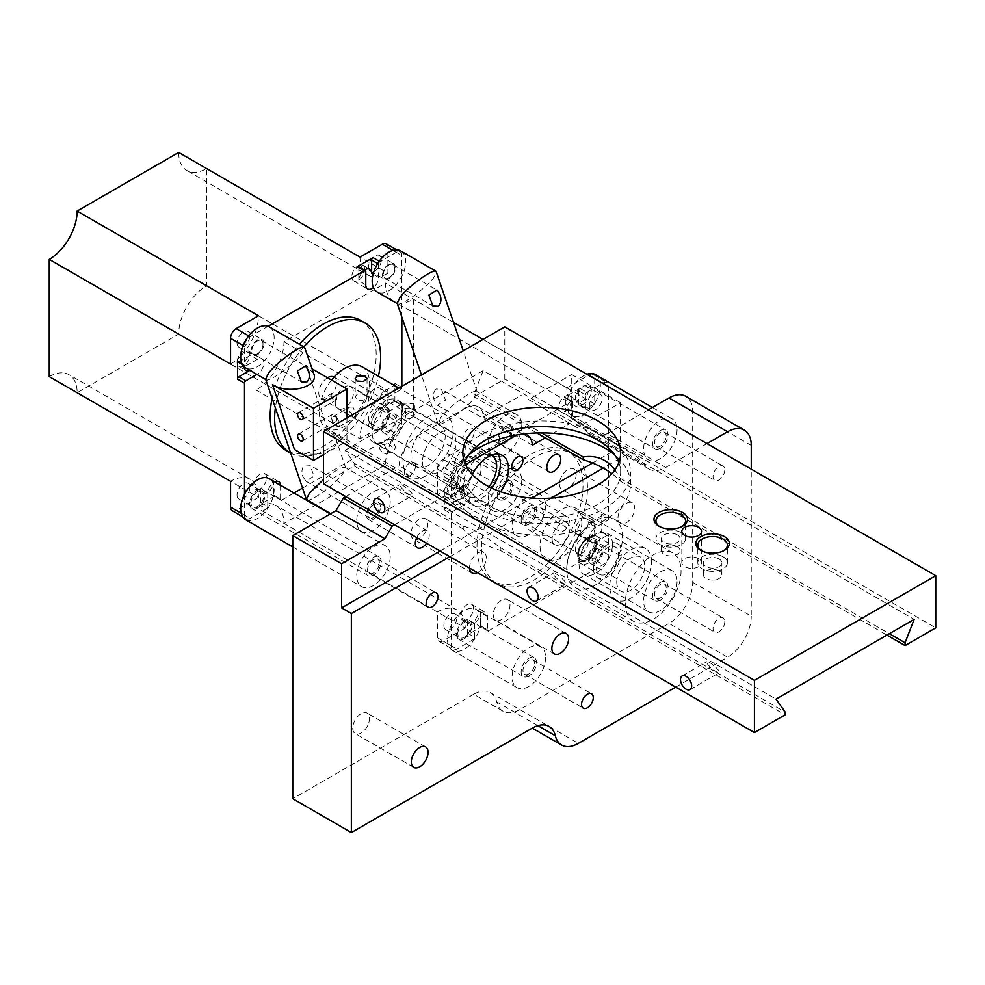 <?xml version="1.0" encoding="UTF-8"?>
<svg xmlns="http://www.w3.org/2000/svg" width="985" height="985" viewBox="0 0 985 985"><rect width="100%" height="100%" fill="white"/><g stroke="black" fill="none" stroke-linecap="round" stroke-linejoin="round"><path stroke-width="0.74" stroke-dasharray="4.92 3.69" d="M597.23 543.535A13.802 7.966 120 0 0 587.466 537.896A13.802 7.966 120 0 0 577.702 554.814A13.802 7.966 120 0 0 587.466 560.453A13.802 7.966 120 0 0 597.23 543.535M578.614 554.284A12.522 7.227 120 0 0 581.199 560.022A12.522 7.227 120 0 0 593.733 552.794A12.522 7.227 120 0 0 593.733 538.327A12.522 7.227 120 0 0 584.08 541.688A12.522 7.227 120 0 0 578.614 554.284A12.522 7.227 120 0 0 581.199 560.022A12.522 7.227 120 0 0 593.733 552.794A12.522 7.227 120 0 0 593.733 538.327A12.522 7.227 120 0 0 584.08 541.688A12.522 7.227 120 0 0 578.614 554.284M600.025 543.535A15.785 9.111 120 0 0 596.75 536.32A15.785 9.111 120 0 0 588.858 537.096A15.785 9.111 120 0 0 577.702 556.427A15.785 9.111 120 0 0 580.978 563.642A15.785 9.111 120 0 0 593.13 559.418A15.785 9.111 120 0 0 600.025 543.535M618.568 554.247A15.785 9.111 -60 0 1 611.685 570.13A15.785 9.111 -60 0 1 599.52 574.354A15.785 9.111 -60 0 1 599.52 556.131A15.785 9.111 -60 0 1 615.305 547.02A15.785 9.111 -60 0 1 618.568 554.247M552.105 538.992A12.522 7.227 120 0 0 554.703 544.717A12.522 7.227 120 0 0 567.225 537.49A12.522 7.227 120 0 0 567.225 523.023A12.522 7.227 120 0 0 557.584 526.384A12.522 7.227 120 0 0 552.105 538.992M616.758 582.184A19.725 11.389 -60 0 1 625.364 562.337A19.725 11.389 -60 0 1 640.57 557.054A19.725 11.389 -60 0 1 640.57 579.833A19.725 11.389 -60 0 1 620.846 591.222A19.725 11.389 -60 0 1 616.758 582.184M593.462 568.739A19.725 11.389 120 0 0 597.55 577.776A19.725 11.389 120 0 0 617.275 566.387A19.725 11.389 120 0 0 617.275 543.609A19.725 11.389 120 0 0 602.069 548.891A19.725 11.389 120 0 0 593.462 568.739M581.889 521.791A29.587 17.077 -60 0 1 568.973 551.575A29.587 17.077 -60 0 1 546.17 559.492A29.587 17.077 -60 0 1 546.17 525.337A29.587 17.077 -60 0 1 575.757 508.248A29.587 17.077 -60 0 1 581.889 521.791M651.627 562.053A29.587 17.077 120 0 0 645.495 548.51A29.587 17.077 120 0 0 615.908 565.599A29.587 17.077 120 0 0 615.908 599.766A29.587 17.077 120 0 0 638.711 591.837A29.587 17.077 120 0 0 651.627 562.053M413.404 416.47A39.449 22.778 120 0 0 385.504 464.785L283.975 523.404A39.449 22.778 120 0 0 275.8 505.354A39.449 22.778 120 0 0 256.075 507.3L256.075 390.06A39.449 22.778 120 0 0 283.975 341.746L385.504 283.114A39.449 22.778 120 0 0 393.68 301.176A39.449 22.778 120 0 0 413.404 299.231L413.404 416.47L594.718 521.151L594.718 546.921A7.892 4.556 -60 0 1 589.141 556.587L566.831 569.465L385.504 464.785M283.975 523.404L465.289 628.085A39.449 22.778 -60 0 0 464.378 620.439A9.074 5.233 120 0 0 472.308 613.347A9.074 5.233 120 0 0 471.581 604.31A9.074 5.233 120 0 0 460.955 613.347A9.074 5.233 120 0 0 460.635 615.871A9.074 5.233 120 0 0 462.507 620.021A9.074 5.233 120 0 0 464.378 620.439A39.449 22.778 120 0 0 460.955 613.347A39.449 22.778 -60 0 0 457.114 610.035L275.8 505.354M256.075 390.06L437.389 494.741A39.449 22.778 -60 0 0 444.481 489.594A9.074 5.233 120 0 0 443.89 493.017A9.074 5.233 120 0 0 445.774 497.166A9.074 5.233 120 0 0 454.848 491.934A9.074 5.233 120 0 0 454.848 481.456A9.074 5.233 120 0 0 452.324 481.111A9.074 5.233 120 0 0 444.481 489.594A39.449 22.778 120 0 0 452.324 481.111A39.449 22.778 -60 0 0 465.289 446.427L283.975 341.746M483.019 339.419L566.831 387.807A39.449 22.778 -60 0 0 567.742 395.453A9.074 5.233 120 0 0 558.655 407.433A9.074 5.233 120 0 0 560.527 411.582A9.074 5.233 120 0 0 571.165 402.545A9.074 5.233 120 0 0 569.601 395.871A9.074 5.233 120 0 0 567.742 395.453A39.449 22.778 120 0 0 571.165 402.545A39.449 22.778 -60 0 0 574.994 405.857L393.68 301.176M594.718 521.151A39.449 22.778 -60 0 0 587.639 526.298A9.074 5.233 120 0 0 586.346 518.726A9.074 5.233 120 0 0 579.352 521.151A9.074 5.233 120 0 0 575.388 530.287A9.074 5.233 120 0 0 577.272 534.436A9.074 5.233 120 0 0 579.783 534.781A9.074 5.233 120 0 0 587.639 526.298A39.449 22.778 120 0 0 579.783 534.781A39.449 22.778 -60 0 0 566.831 569.465M465.289 628.085L442.967 640.976A7.892 4.556 -60 0 1 439.027 641.37A7.892 4.556 -60 0 1 437.389 637.751L437.389 611.981L256.075 507.3M437.389 611.981A39.449 22.778 -60 0 1 457.114 610.035M453.642 322.452L385.504 283.114M566.831 387.807L589.141 374.916A7.892 4.556 -60 0 1 593.081 374.522A7.892 4.556 -60 0 1 594.718 378.142L594.718 403.912L413.404 299.231M594.718 403.912A39.449 22.778 -60 0 1 574.994 405.857M437.389 494.741L437.389 468.971A7.892 4.556 -60 0 1 442.967 459.305L465.289 446.427M443.89 473.687A9.074 5.233 120 0 0 445.774 477.848A9.074 5.233 120 0 0 454.848 472.603A9.074 5.233 120 0 0 454.848 462.125A9.074 5.233 120 0 0 447.855 464.563A9.074 5.233 120 0 0 443.89 473.687M575.388 397.768A9.074 5.233 120 0 0 577.272 401.929A9.074 5.233 120 0 0 586.346 396.684A9.074 5.233 120 0 0 586.346 386.206A9.074 5.233 120 0 0 579.352 388.644A9.074 5.233 120 0 0 575.388 397.768M443.89 625.524A9.074 5.233 120 0 0 445.774 629.686A9.074 5.233 120 0 0 454.848 624.441A9.074 5.233 120 0 0 454.848 613.963A9.074 5.233 120 0 0 447.855 616.401A9.074 5.233 120 0 0 443.89 625.524M525.608 523.688A12.522 7.227 -60 0 1 531.075 511.08A12.522 7.227 -60 0 1 540.728 507.731A12.522 7.227 -60 0 1 540.728 522.185A12.522 7.227 -60 0 1 528.206 529.425A12.522 7.227 -60 0 1 525.608 523.688M481.468 549.174A74.959 43.278 120 0 0 496.994 583.489A74.959 43.278 120 0 0 571.94 540.211A74.959 43.278 120 0 0 571.94 453.666A74.959 43.278 120 0 0 514.182 473.748A74.959 43.278 120 0 0 481.468 549.174M476.999 546.601A74.959 43.278 -60 0 1 509.725 471.162A74.959 43.278 -60 0 1 567.483 451.081A74.959 43.278 -60 0 1 567.483 537.638A74.959 43.278 -60 0 1 492.525 580.916A74.959 43.278 -60 0 1 476.999 546.601M571.202 401.375A1.97 1.133 -60 0 1 572.187 401.277A1.97 1.133 -60 0 1 572.605 402.188L565.624 398.162A1.97 1.133 -60 0 0 565.218 397.25A1.97 1.133 -60 0 0 564.233 397.349L571.202 401.375L456.917 467.358A7.892 4.556 120 0 0 451.339 477.023L451.339 495.8L444.37 491.774L444.37 509.811A1.97 1.133 -60 0 1 445.762 507.398L457.286 500.749A9.074 5.233 120 0 1 452.743 501.193A9.074 5.233 120 0 1 450.871 497.043A9.074 5.233 120 0 1 457.286 485.925L445.762 492.586A1.97 1.133 -60 0 1 444.777 492.672A1.97 1.133 -60 0 1 444.37 491.774M600.296 531.358L607.277 535.384L595.753 542.045L588.784 538.019L600.296 531.358A1.97 1.133 -60 0 1 601.281 531.26A1.97 1.133 -60 0 1 601.7 532.171L601.7 514.133L608.668 518.159L608.668 386.194A7.892 4.556 120 0 0 607.031 382.574A7.892 4.556 120 0 0 603.091 382.968L586.826 392.362L579.857 388.336A1.97 1.133 -60 0 0 578.454 390.75L585.435 394.776L585.435 408.073A9.074 5.233 -60 0 1 581.47 417.209A9.074 5.233 -60 0 1 574.477 419.635A9.074 5.233 -60 0 1 572.605 415.485L572.605 402.188M578.454 390.75L578.454 404.047A9.074 5.233 120 0 0 576.582 399.898A9.074 5.233 120 0 0 569.589 402.323A9.074 5.233 120 0 0 565.624 411.459L565.624 398.162M445.762 492.586L452.731 496.612A1.97 1.133 -60 0 1 451.746 496.699A1.97 1.133 -60 0 1 451.339 495.8M452.731 496.612L464.255 489.951A9.074 5.233 -60 0 1 468.798 489.508A9.074 5.233 -60 0 1 470.177 496.772A9.074 5.233 -60 0 1 464.255 504.776L452.731 511.424L445.762 507.398M444.37 509.811L451.339 513.838A1.97 1.133 -60 0 1 452.731 511.424M451.339 513.838L451.339 645.803A7.892 4.556 120 0 0 452.977 649.423A7.892 4.556 120 0 0 456.917 649.029L473.182 639.634L466.213 635.608L481.825 626.595A1.97 1.133 -60 0 1 480.84 626.694A1.97 1.133 -60 0 1 480.434 625.783L480.434 612.485A9.074 5.233 120 0 1 476.469 621.621A9.074 5.233 120 0 1 469.488 624.047A9.074 5.233 120 0 1 467.604 619.897L467.604 633.195A1.97 1.133 -60 0 1 466.213 635.608M467.604 633.195L474.573 637.221A1.97 1.133 -60 0 1 473.182 639.634M474.573 637.221L474.573 623.924A9.074 5.233 -60 0 1 478.538 614.788A9.074 5.233 -60 0 1 485.531 612.362A9.074 5.233 -60 0 1 487.403 616.511L487.403 629.809L480.434 625.783M481.825 626.595L488.806 630.622A1.97 1.133 -60 0 1 487.821 630.72A1.97 1.133 -60 0 1 487.403 629.809M488.806 630.622L603.091 564.639A7.892 4.556 120 0 0 608.668 554.974L608.668 536.197L601.7 532.171M607.277 535.384A1.97 1.133 -60 0 1 608.262 535.286A1.97 1.133 -60 0 1 608.668 536.197M595.753 542.045A9.074 5.233 -60 0 1 591.222 542.489A9.074 5.233 -60 0 1 589.338 538.339A9.074 5.233 -60 0 1 595.753 527.221L607.277 520.572L600.296 516.546A1.97 1.133 -60 0 0 601.7 514.133M608.668 518.159A1.97 1.133 -60 0 1 607.277 520.572M585.435 394.776A1.97 1.133 -60 0 1 586.826 392.362M589.338 557.658A9.074 5.233 -60 0 1 593.302 548.534A9.074 5.233 -60 0 1 600.284 546.096A9.074 5.233 -60 0 1 600.284 556.574A9.074 5.233 -60 0 1 591.222 561.819A9.074 5.233 -60 0 1 589.338 557.658M457.84 633.577A9.074 5.233 -60 0 1 461.805 624.453A9.074 5.233 -60 0 1 468.798 622.015A9.074 5.233 -60 0 1 468.798 632.493A9.074 5.233 -60 0 1 459.724 637.738A9.074 5.233 -60 0 1 457.84 633.577M589.338 405.82A9.074 5.233 -60 0 1 593.302 396.696A9.074 5.233 -60 0 1 600.284 394.259A9.074 5.233 -60 0 1 600.284 404.737A9.074 5.233 -60 0 1 591.222 409.982A9.074 5.233 -60 0 1 589.338 405.82M457.84 481.739A9.074 5.233 -60 0 1 461.805 472.615A9.074 5.233 -60 0 1 468.798 470.177A9.074 5.233 -60 0 1 468.798 480.655A9.074 5.233 -60 0 1 459.724 485.9A9.074 5.233 -60 0 1 457.84 481.739M588.784 538.019A9.074 5.233 120 0 0 594.706 530.016A9.074 5.233 120 0 0 593.315 522.752A9.074 5.233 120 0 0 588.784 523.195L600.296 516.546M579.857 388.336L564.233 397.349M575.388 549.605A9.074 5.233 120 0 0 577.272 553.767A9.074 5.233 120 0 0 586.346 548.522A9.074 5.233 120 0 0 586.346 538.044A9.074 5.233 120 0 0 579.352 540.482A9.074 5.233 120 0 0 575.388 549.605M178.679 152.441A39.449 22.778 120 0 0 186.854 170.503A39.449 22.778 120 0 0 206.579 168.546L206.579 285.798A39.449 22.778 120 0 0 178.679 334.112L77.15 392.732A39.449 22.778 120 0 0 68.975 374.669A39.449 22.778 120 0 0 49.25 376.627M250.288 479.35A39.449 22.778 -60 0 0 230.564 481.308L258.464 497.413A39.449 22.778 -60 0 0 257.553 489.767A9.074 5.233 120 0 0 265.482 482.675A9.074 5.233 120 0 0 264.756 473.625A9.074 5.233 120 0 0 254.13 482.675A9.074 5.233 120 0 0 253.798 485.186A9.074 5.233 120 0 0 255.681 489.336A9.074 5.233 120 0 0 257.553 489.767A39.449 22.778 120 0 0 254.13 482.675A39.449 22.778 -60 0 0 250.288 479.35L68.975 374.669M230.564 364.056A39.449 22.778 -60 0 0 237.644 358.922A9.074 5.233 120 0 0 237.065 362.332A9.074 5.233 120 0 0 238.949 366.494A9.074 5.233 120 0 0 248.023 361.249A9.074 5.233 120 0 0 248.023 350.771A9.074 5.233 120 0 0 245.499 350.438A9.074 5.233 120 0 0 237.644 358.922A39.449 22.778 120 0 0 245.499 350.438A39.449 22.778 -60 0 0 258.464 315.742M364.635 270.038A9.074 5.233 120 0 0 362.775 265.199A9.074 5.233 120 0 0 360.916 264.768A9.074 5.233 120 0 0 351.83 276.76A9.074 5.233 120 0 0 353.701 280.91A9.074 5.233 120 0 0 364.327 271.86A9.074 5.233 120 0 0 364.622 270.173M360.005 257.122A39.449 22.778 -60 0 0 360.916 264.768A39.449 22.778 120 0 0 364.327 271.86A39.449 22.778 -60 0 0 368.168 275.184L186.854 170.503M206.579 285.798L387.893 390.479A39.449 22.778 -60 0 0 380.813 395.613A9.074 5.233 120 0 0 379.52 388.041A9.074 5.233 120 0 0 372.527 390.479A9.074 5.233 120 0 0 368.562 399.602A9.074 5.233 120 0 0 370.446 403.764A9.074 5.233 120 0 0 372.958 404.096A9.074 5.233 120 0 0 380.813 395.613A39.449 22.778 120 0 0 372.958 404.096A39.449 22.778 -60 0 0 360.005 438.793L178.679 334.112M386.255 243.849A7.892 4.556 -60 0 1 387.893 247.457L387.893 273.227L206.579 168.546M387.893 273.227A39.449 22.778 -60 0 1 368.168 275.184M237.065 343.014A9.074 5.233 120 0 0 238.949 347.163A9.074 5.233 120 0 0 248.023 341.93A9.074 5.233 120 0 0 248.023 331.452A9.074 5.233 120 0 0 241.029 333.878A9.074 5.233 120 0 0 237.065 343.014M368.562 267.095A9.074 5.233 120 0 0 370.446 271.244A9.074 5.233 120 0 0 379.52 266.012A9.074 5.233 120 0 0 379.52 255.534A9.074 5.233 120 0 0 372.527 257.959A9.074 5.233 120 0 0 368.562 267.095M258.464 497.413L236.141 510.292A7.892 4.556 -60 0 1 232.201 510.686M237.065 494.852A9.074 5.233 120 0 0 238.949 499.001A9.074 5.233 120 0 0 248.023 493.768A9.074 5.233 120 0 0 248.023 483.29A9.074 5.233 120 0 0 241.029 485.716A9.074 5.233 120 0 0 237.065 494.852M371.788 423.612A12.522 7.227 120 0 0 374.374 429.349A12.522 7.227 120 0 0 386.908 422.109A12.522 7.227 120 0 0 386.908 407.655A12.522 7.227 120 0 0 377.255 411.004A12.522 7.227 120 0 0 371.788 423.612M333.903 377.046A12.522 7.227 -60 0 1 333.903 391.513A12.522 7.227 -60 0 1 321.381 398.74A12.522 7.227 -60 0 1 318.783 393.015A12.522 7.227 -60 0 1 327.512 377.748M290.71 453.112A74.959 43.278 120 0 0 378.4 376.208M303.922 346.868A74.959 43.278 120 0 0 275.381 407.876M272.131 398.309A74.959 43.278 -60 0 1 299.452 344.294M360.658 320.408A74.959 43.278 -60 0 1 360.658 406.953A74.959 43.278 -60 0 1 285.699 450.231M358.392 266.578A1.97 1.133 -60 0 1 358.799 267.477L358.799 280.787A9.074 5.233 120 0 1 364.524 270.112M268.08 326.306L250.091 336.685A7.892 4.556 120 0 0 244.514 346.351L244.514 365.127L241.953 363.637M237.951 362A1.97 1.133 -60 0 0 238.936 361.901L245.905 365.927A1.97 1.133 -60 0 1 244.92 366.026A1.97 1.133 -60 0 1 244.514 365.127M245.905 365.927L257.43 359.279A9.074 5.233 -60 0 1 261.961 358.823A9.074 5.233 -60 0 1 263.352 366.1A9.074 5.233 -60 0 1 257.43 374.091L256.913 374.398M244.514 494.359L244.514 515.13A7.892 4.556 120 0 0 246.151 518.738A7.892 4.556 120 0 0 250.091 518.344L266.356 508.962L259.387 504.936L275 495.911A1.97 1.133 -60 0 1 274.015 496.009A1.97 1.133 -60 0 1 273.608 495.11L273.608 481.8A9.074 5.233 120 0 1 269.644 490.936A9.074 5.233 120 0 1 262.65 493.374A9.074 5.233 120 0 1 260.779 489.213L260.779 502.522A1.97 1.133 -60 0 1 259.387 504.936M260.779 502.522L267.748 506.549A1.97 1.133 -60 0 1 266.356 508.962M267.748 506.549L267.748 493.239A9.074 5.233 -60 0 1 274.704 481.837M280.565 485.223A9.074 5.233 -60 0 1 280.577 485.827L280.577 499.136L273.608 495.11M275 495.911L281.981 499.937A1.97 1.133 -60 0 1 280.996 500.035A1.97 1.133 -60 0 1 280.577 499.136M281.981 499.937L294.01 492.992M302.543 488.067L396.265 433.954A7.892 4.556 120 0 0 401.843 424.301L401.843 405.512L394.862 401.486L394.862 383.448A1.97 1.133 -60 0 1 393.471 385.874L381.958 392.522A9.074 5.233 120 0 1 386.489 392.067A9.074 5.233 120 0 1 387.881 399.344A9.074 5.233 120 0 1 381.958 407.334L393.471 400.686A1.97 1.133 -60 0 1 394.456 400.587A1.97 1.133 -60 0 1 394.862 401.486M393.471 400.686L400.452 404.712A1.97 1.133 -60 0 1 401.437 404.613A1.97 1.133 -60 0 1 401.843 405.512M400.452 404.712L388.927 411.361A9.074 5.233 -60 0 1 384.384 411.816A9.074 5.233 -60 0 1 382.512 407.655A9.074 5.233 -60 0 1 388.927 396.549L400.452 389.9L393.471 385.874M394.862 383.448L401.843 387.474A1.97 1.133 -60 0 1 400.452 389.9M401.843 387.474L401.843 386.28M401.843 317.096L401.843 255.509A7.892 4.556 120 0 0 400.206 251.901A7.892 4.556 120 0 0 396.265 252.295L380.001 261.678L379.25 261.247M377.711 263.574L378.609 264.091A1.97 1.133 -60 0 1 380.001 261.678M378.609 264.091L378.609 277.401A9.074 5.233 -60 0 1 373.413 287.669M382.512 426.985A9.074 5.233 -60 0 1 386.477 417.849A9.074 5.233 -60 0 1 393.458 415.424A9.074 5.233 -60 0 1 393.458 425.902A9.074 5.233 -60 0 1 384.384 431.135A9.074 5.233 -60 0 1 382.512 426.985M251.015 502.904A9.074 5.233 -60 0 1 254.98 493.768A9.074 5.233 -60 0 1 261.961 491.343A9.074 5.233 -60 0 1 261.961 501.821A9.074 5.233 -60 0 1 252.899 507.053A9.074 5.233 -60 0 1 251.015 502.904M382.512 275.147A9.074 5.233 -60 0 1 386.477 266.012A9.074 5.233 -60 0 1 393.458 263.586A9.074 5.233 -60 0 1 393.458 274.064A9.074 5.233 -60 0 1 384.384 279.297A9.074 5.233 -60 0 1 382.512 275.147M251.015 351.066A9.074 5.233 -60 0 1 254.98 341.93A9.074 5.233 -60 0 1 261.961 339.505A9.074 5.233 -60 0 1 261.961 349.983A9.074 5.233 -60 0 1 252.899 355.216A9.074 5.233 -60 0 1 251.015 351.066M250.461 370.065L249.944 370.372A9.074 5.233 120 0 0 250.461 370.065L257.43 374.091M387.893 390.479L387.893 416.249A7.892 4.556 -60 0 1 382.315 425.902L360.005 438.793M238.936 361.901L250.461 355.253A9.074 5.233 120 0 0 244.046 366.358A9.074 5.233 120 0 0 244.046 366.691M368.562 418.933A9.074 5.233 120 0 0 370.446 423.082A9.074 5.233 120 0 0 379.52 417.849A9.074 5.233 120 0 0 379.52 407.371A9.074 5.233 120 0 0 372.527 409.797A9.074 5.233 120 0 0 368.562 418.933M504.973 499.136A10.847 6.267 -60 0 1 499.543 499.678A10.847 6.267 -60 0 1 499.543 487.144A10.847 6.267 -60 0 1 510.39 480.877A10.847 6.267 -60 0 1 512.052 489.57A10.847 6.267 -60 0 1 504.973 499.136M388.927 432.144A10.847 6.267 120 0 0 396.019 422.577A10.847 6.267 120 0 0 394.345 413.885A10.847 6.267 120 0 0 383.497 420.152A10.847 6.267 120 0 0 383.497 432.674A10.847 6.267 120 0 0 388.927 432.144M521.705 480.618A23.665 13.667 -60 0 1 511.375 504.431A23.665 13.667 -60 0 1 493.14 510.772A23.665 13.667 -60 0 1 493.14 483.45A23.665 13.667 -60 0 1 516.805 469.783A23.665 13.667 -60 0 1 521.705 480.618M405.66 413.614A23.665 13.667 120 0 0 400.76 402.779A23.665 13.667 120 0 0 377.095 416.446A23.665 13.667 120 0 0 377.095 443.779A23.665 13.667 120 0 0 395.33 437.438A23.665 13.667 120 0 0 405.66 413.614M528.834 524.18A10.847 6.267 -60 0 1 523.404 524.722A10.847 6.267 -60 0 1 523.404 512.188A10.847 6.267 -60 0 1 534.252 505.921A10.847 6.267 -60 0 1 535.914 514.613A10.847 6.267 -60 0 1 528.834 524.18M464.255 486.898A10.847 6.267 120 0 0 471.347 477.331A10.847 6.267 120 0 0 469.685 468.638A10.847 6.267 120 0 0 458.838 474.905A10.847 6.267 120 0 0 458.838 487.427A10.847 6.267 120 0 0 464.255 486.898M545.567 505.662A23.665 13.667 -60 0 1 535.237 529.474A23.665 13.667 -60 0 1 517.002 535.815A23.665 13.667 -60 0 1 517.002 508.494A23.665 13.667 -60 0 1 540.667 494.827A23.665 13.667 -60 0 1 545.567 505.662M480.988 468.38A23.665 13.667 120 0 0 476.087 457.545A23.665 13.667 120 0 0 452.423 471.199A23.665 13.667 120 0 0 452.423 498.533A23.665 13.667 120 0 0 470.658 492.192A23.665 13.667 120 0 0 480.988 468.38M528.834 676.018A10.847 6.267 -60 0 1 523.404 676.56A10.847 6.267 -60 0 1 523.404 664.025A10.847 6.267 -60 0 1 534.252 657.771A10.847 6.267 -60 0 1 535.914 666.463A10.847 6.267 -60 0 1 528.834 676.018M464.255 638.736A10.847 6.267 120 0 0 471.347 629.181A10.847 6.267 120 0 0 469.685 620.488A10.847 6.267 120 0 0 458.838 626.743A10.847 6.267 120 0 0 458.838 639.277A10.847 6.267 120 0 0 464.255 638.736M545.567 657.5A23.665 13.667 -60 0 1 535.237 681.312A23.665 13.667 -60 0 1 517.002 687.653A23.665 13.667 -60 0 1 517.002 660.332A23.665 13.667 -60 0 1 540.667 646.665A23.665 13.667 -60 0 1 545.567 657.5M480.988 620.218A23.665 13.667 120 0 0 476.087 609.383A23.665 13.667 120 0 0 452.423 623.049A23.665 13.667 120 0 0 452.423 650.371A23.665 13.667 120 0 0 470.658 644.03A23.665 13.667 120 0 0 480.988 620.218M660.332 448.261A10.847 6.267 -60 0 1 654.902 448.803A10.847 6.267 -60 0 1 654.902 436.269A10.847 6.267 -60 0 1 665.749 430.002A10.847 6.267 -60 0 1 667.411 438.694A10.847 6.267 -60 0 1 660.332 448.261M583.612 403.973A10.847 6.267 -60 0 1 578.195 404.503A10.847 6.267 -60 0 1 578.195 391.981A10.847 6.267 -60 0 1 589.042 385.714A10.847 6.267 -60 0 1 590.704 394.406A10.847 6.267 -60 0 1 583.612 403.973M677.064 429.743A23.665 13.667 -60 0 1 666.734 453.556A23.665 13.667 -60 0 1 648.499 459.896A23.665 13.667 -60 0 1 648.499 432.575A23.665 13.667 -60 0 1 672.164 418.908A23.665 13.667 -60 0 1 677.064 429.743M595.457 374.62A23.665 13.667 -60 0 1 600.357 385.455A23.665 13.667 -60 0 1 590.027 409.267A23.665 13.667 -60 0 1 571.78 415.608A23.665 13.667 -60 0 1 568.862 394.517A23.665 13.667 -60 0 1 586.888 374.275M489.052 486.787A23.665 13.667 -60 0 1 468.109 496.329A23.665 13.667 -60 0 1 463.209 485.494A23.665 13.667 -60 0 1 473.416 461.817A23.665 13.667 -60 0 1 491.577 455.218M422.479 461.977A23.665 13.667 120 0 0 427.392 472.812A23.665 13.667 120 0 0 451.056 459.145A23.665 13.667 120 0 0 451.056 431.824A23.665 13.667 120 0 0 432.821 438.165A23.665 13.667 120 0 0 422.479 461.977M569.404 520.72A8.286 4.777 -60 0 1 565.784 529.056A8.286 4.777 -60 0 1 559.406 531.272A8.286 4.777 -60 0 1 559.406 521.705A8.286 4.777 -60 0 1 567.692 516.928A8.286 4.777 -60 0 1 569.404 520.72M510.821 486.898A8.286 4.777 120 0 0 509.11 483.106A8.286 4.777 120 0 0 500.823 487.883A8.286 4.777 120 0 0 500.823 497.45A8.286 4.777 120 0 0 507.213 495.233A8.286 4.777 120 0 0 510.821 486.898M379.336 562.817A8.286 4.777 120 0 0 377.612 559.024A8.286 4.777 120 0 0 369.326 563.802A8.286 4.777 120 0 0 369.326 573.369A8.286 4.777 120 0 0 375.716 571.152A8.286 4.777 120 0 0 379.336 562.817M534.695 663.779A8.286 4.777 120 0 0 532.971 659.987A8.286 4.777 120 0 0 524.685 664.764A8.286 4.777 120 0 0 524.685 674.331A8.286 4.777 120 0 0 531.075 672.115A8.286 4.777 120 0 0 534.695 663.779M724.763 621.683A8.286 4.777 -60 0 1 721.155 630.018A8.286 4.777 -60 0 1 714.765 632.235A8.286 4.777 -60 0 1 714.765 622.668A8.286 4.777 -60 0 1 723.052 617.89A8.286 4.777 -60 0 1 724.763 621.683M666.192 587.86A8.286 4.777 120 0 0 664.469 584.068A8.286 4.777 120 0 0 656.182 588.845A8.286 4.777 120 0 0 656.182 598.412A8.286 4.777 120 0 0 662.573 596.196A8.286 4.777 120 0 0 666.192 587.86M593.265 545.764A8.286 4.777 -60 0 1 589.658 554.099A8.286 4.777 -60 0 1 583.268 556.316A8.286 4.777 -60 0 1 583.268 546.749A8.286 4.777 -60 0 1 591.554 541.972A8.286 4.777 -60 0 1 593.265 545.764M534.695 511.941A8.286 4.777 120 0 0 532.971 508.149A8.286 4.777 120 0 0 524.685 512.926A8.286 4.777 120 0 0 524.685 522.493A8.286 4.777 120 0 0 531.075 520.277A8.286 4.777 120 0 0 534.695 511.941M724.763 469.845A8.286 4.777 -60 0 1 721.155 478.181A8.286 4.777 -60 0 1 714.765 480.397A8.286 4.777 -60 0 1 714.765 470.83A8.286 4.777 -60 0 1 723.052 466.053A8.286 4.777 -60 0 1 724.763 469.845M666.192 436.023A8.286 4.777 120 0 0 664.469 432.23A8.286 4.777 120 0 0 656.182 437.008A8.286 4.777 120 0 0 656.182 446.574A8.286 4.777 120 0 0 662.573 444.358A8.286 4.777 120 0 0 666.192 436.023M411.004 533.71A11.832 6.833 120 0 0 413.466 539.127A11.832 6.833 120 0 0 425.298 532.294A11.832 6.833 120 0 0 425.298 518.627A11.832 6.833 120 0 0 416.175 521.804A11.832 6.833 120 0 0 411.004 533.71M469.599 568.099A11.832 6.833 -60 0 1 469.586 567.532A11.832 6.833 -60 0 1 474.758 555.614A11.832 6.833 -60 0 1 483.869 552.45A11.832 6.833 -60 0 1 485.593 562.25A11.832 6.833 -60 0 1 477.454 572.63M559.418 484.066A11.832 6.833 120 0 0 561.869 489.483A11.832 6.833 120 0 0 573.701 482.65A11.832 6.833 120 0 0 573.701 468.983A11.832 6.833 120 0 0 564.59 472.147A11.832 6.833 120 0 0 559.418 484.066M618.001 517.888A11.832 6.833 -60 0 1 623.16 505.97A11.832 6.833 -60 0 1 632.284 502.806A11.832 6.833 -60 0 1 632.284 516.472A11.832 6.833 -60 0 1 620.452 523.306A11.832 6.833 -60 0 1 618.001 517.888M493.263 614.702A11.832 6.833 120 0 0 495.714 620.119A11.832 6.833 120 0 0 507.546 613.286A11.832 6.833 120 0 0 507.546 599.619A11.832 6.833 120 0 0 498.422 602.795A11.832 6.833 120 0 0 493.263 614.702M352.741 728.137A11.832 6.833 120 0 0 355.203 733.554A11.832 6.833 120 0 0 367.036 726.721A11.832 6.833 120 0 0 367.036 713.054A11.832 6.833 120 0 0 357.912 716.23A11.832 6.833 120 0 0 352.741 728.137M511.941 431.11A9.862 5.688 120 0 0 509.898 426.591A9.862 5.688 120 0 0 500.035 432.292A9.862 5.688 120 0 0 500.035 443.669A9.862 5.688 120 0 0 507.632 441.034A9.862 5.688 120 0 0 511.941 431.11M416.729 537.576A9.862 5.688 -60 0 1 427.219 530.693A9.862 5.688 -60 0 1 429.263 535.212A9.862 5.688 -60 0 1 426.505 543.215M380.444 507.029A9.862 5.688 120 0 0 378.4 502.51A9.862 5.688 120 0 0 368.538 508.211A9.862 5.688 120 0 0 368.538 519.587A9.862 5.688 120 0 0 376.147 516.953A9.862 5.688 120 0 0 380.444 507.029M500.651 491.774A28.897 16.683 -60 0 1 473.588 505.527A28.897 16.683 -60 0 1 467.604 492.303A28.897 16.683 -60 0 1 472.308 474.524M497.868 454.147A28.897 16.683 120 0 0 494.396 450.81A28.897 16.683 120 0 0 472.123 458.542A28.897 16.683 120 0 0 459.515 487.624A28.897 16.683 120 0 0 465.499 500.86A28.897 16.683 120 0 0 491.835 488.166M394.591 524.783L447.867 494.027A25.647 14.8 -60 0 1 465.474 464.551M465.142 463.8L417.123 436.084A25.647 14.8 120 0 0 399.048 465.843L447.867 494.027M417.123 436.084L465.499 408.159L513.074 435.616M440.061 551.046L531.814 498.065M592.502 463.024L620.525 446.845L571.706 418.662A138.072 79.711 -60 0 1 572.42 419.068A138.072 79.711 -60 0 1 586.937 432.083L645.52 465.905A33.527 19.355 120 0 0 649.041 469.069A33.527 19.355 120 0 0 665.811 467.407L607.228 433.585A33.527 19.355 -60 0 1 590.458 435.247A33.527 19.355 -60 0 1 586.937 432.083M545.222 437.82L569.983 423.525L577.247 427.712L620.538 402.717L620.538 446.845L630.289 452.484L603.226 468.109M517.507 434.828A25.647 14.8 -60 0 1 523.712 433.942M464.329 494.187A7.892 4.556 120 0 0 462.691 490.579A7.892 4.556 120 0 0 454.799 495.135A7.892 4.556 120 0 0 454.799 504.246A7.892 4.556 120 0 0 460.881 502.128A7.892 4.556 120 0 0 464.329 494.187M532.392 445.232L483.573 417.049A25.647 14.8 120 0 0 478.316 406.879A25.647 14.8 120 0 0 465.499 408.159M707.008 443.619L665.811 467.407M648.438 409.797L607.228 433.585M503.027 711.207L473.711 694.277A33.527 19.355 -60 0 1 490.468 692.615A33.527 19.355 -60 0 1 496.748 701.911A33.527 19.355 120 0 0 503.027 711.207A33.527 19.355 120 0 0 519.797 709.545L668.975 623.419A33.527 19.355 120 0 0 692.689 582.344L692.689 411.631A33.527 19.355 120 0 0 685.732 396.278M692.689 582.344L751.259 616.167L751.259 469.168M645.52 465.905A138.072 79.711 120 0 0 630.991 452.891A138.072 79.711 120 0 0 630.289 452.484M551.292 498.102L449.825 556.673M675.772 687.124L727.558 657.241L668.975 623.419M751.259 616.167A33.527 19.355 -60 0 1 727.558 657.241M681.054 570.992A39.449 22.778 -60 0 1 663.841 610.7A39.449 22.778 -60 0 1 633.441 621.264A39.449 22.778 -60 0 1 633.441 575.708A39.449 22.778 -60 0 1 672.89 552.942A39.449 22.778 -60 0 1 681.054 570.992M474.093 432.181A7.892 4.556 120 0 0 472.455 428.573A7.892 4.556 120 0 0 464.563 433.129A7.892 4.556 120 0 0 464.563 442.24A7.892 4.556 120 0 0 470.645 440.123A7.892 4.556 120 0 0 474.093 432.181M622.471 537.182A39.449 22.778 120 0 0 614.308 519.12A39.449 22.778 120 0 0 574.858 541.898A39.449 22.778 120 0 0 574.858 587.442A39.449 22.778 120 0 0 605.258 576.878A39.449 22.778 120 0 0 622.471 537.182M415.51 466.004A7.892 4.556 120 0 0 413.872 462.396A7.892 4.556 120 0 0 405.98 466.952A7.892 4.556 120 0 0 405.98 476.063A7.892 4.556 120 0 0 412.062 473.945A7.892 4.556 120 0 0 415.51 466.004M620.538 402.717L571.719 374.534L571.706 418.662L620.538 446.845M577.247 427.712L528.428 399.528L571.719 374.534M569.983 423.525L528.428 399.528M483.573 417.049L521.176 395.342M345.772 496.6L399.048 465.843M473.711 694.277L292.767 798.736M436.22 389.001C433.289 391.907 432.686 395.859 434.422 400.846L437.438 405.254L445.528 400.169L441.489 389.37L436.22 389.001M504.973 428.697A7.892 4.556 -60 0 1 508.913 428.303A7.892 4.556 -60 0 1 508.913 437.414A7.892 4.556 -60 0 1 501.02 441.969A7.892 4.556 -60 0 1 499.814 435.641A7.892 4.556 -60 0 1 504.973 428.697M388.927 277.881A7.892 4.556 120 0 0 394.086 270.924A7.892 4.556 120 0 0 392.867 264.608A7.892 4.556 120 0 0 384.987 269.164A7.892 4.556 120 0 0 384.987 278.275A7.892 4.556 120 0 0 388.927 277.881M400.76 250.941A23.665 13.667 -60 0 1 405.66 261.776A23.665 13.667 -60 0 1 395.33 285.601A23.665 13.667 -60 0 1 377.095 291.942M397.152 303.245L397.583 303.774C400.624 306.594 425.261 288.864 433.56 277.881L436.49 271.848M440.812 417.418L438.313 423.981C441.342 426.8 465.979 409.07 474.29 398.088L476.789 391.525C473.748 388.706 449.111 406.436 440.812 417.418M521.705 425.471A23.665 13.667 -60 0 1 511.375 449.295A23.665 13.667 -60 0 1 493.14 455.636A23.665 13.667 -60 0 1 493.14 428.303A23.665 13.667 -60 0 1 516.805 414.636A23.665 13.667 -60 0 1 521.705 425.471M313.772 373.66L305.953 365.3L312.147 368.87M346.966 417.96L346.966 441.157L327.931 430.162L335.75 438.522C341.339 451.758 310.915 459.847 294.453 449.492M331.071 395.17A3.94 2.278 -120 0 0 332.795 399.147A3.94 2.278 -120 0 0 335.836 400.206A3.94 2.278 -120 0 0 335.836 395.65A3.94 2.278 -120 0 0 331.883 393.372A3.94 2.278 -120 0 0 331.071 395.17M331.071 416.593A3.94 2.278 -120 0 0 332.795 420.57A3.94 2.278 -120 0 0 335.836 421.617A3.94 2.278 -120 0 0 335.836 417.061A3.94 2.278 -120 0 0 331.883 414.796A3.94 2.278 -120 0 0 331.071 416.593M265.654 379.163L266.085 379.693C269.127 382.512 293.764 364.782 302.063 353.8L304.993 347.767M306.815 499.9C309.844 502.719 334.481 484.989 342.792 474.007L345.292 467.444C341.869 466.791 334.592 470.842 323.462 479.596M302.924 476.765L305.941 481.173L314.03 476.087L309.992 465.289L304.722 464.92C301.792 467.826 301.201 471.778 302.924 476.765M323.462 454.738L346.966 441.157M373.475 504.615A7.892 4.556 -60 0 1 377.415 504.221A7.892 4.556 -60 0 1 377.415 513.333A7.892 4.556 -60 0 1 369.523 517.888A7.892 4.556 -60 0 1 368.316 511.56A7.892 4.556 -60 0 1 373.475 504.615M257.43 353.8A7.892 4.556 120 0 0 262.589 346.843A7.892 4.556 120 0 0 261.37 340.527A7.892 4.556 120 0 0 253.49 345.082A7.892 4.556 120 0 0 253.49 354.194A7.892 4.556 120 0 0 257.43 353.8M269.262 326.86A23.665 13.667 -60 0 1 274.162 337.695A23.665 13.667 -60 0 1 263.832 361.52A23.665 13.667 -60 0 1 245.597 367.861M390.208 501.39A23.665 13.667 -60 0 1 379.878 525.214A23.665 13.667 -60 0 1 361.643 531.555A23.665 13.667 -60 0 1 361.643 504.221A23.665 13.667 -60 0 1 385.307 490.555A23.665 13.667 -60 0 1 390.208 501.39M373.475 575.055A10.847 6.267 -60 0 1 368.045 575.597A10.847 6.267 -60 0 1 368.045 563.063A10.847 6.267 -60 0 1 378.893 556.796A10.847 6.267 -60 0 1 380.555 565.488A10.847 6.267 -60 0 1 373.475 575.055M257.43 508.063A10.847 6.267 120 0 0 264.522 498.496A10.847 6.267 120 0 0 262.86 489.804A10.847 6.267 120 0 0 252 496.071A10.847 6.267 120 0 0 252 508.592A10.847 6.267 120 0 0 257.43 508.063M390.208 556.537A23.665 13.667 -60 0 1 379.878 580.35A23.665 13.667 -60 0 1 361.643 586.691A23.665 13.667 -60 0 1 361.643 559.369A23.665 13.667 -60 0 1 385.307 545.702A23.665 13.667 -60 0 1 390.208 556.537M245.597 519.698A23.665 13.667 120 0 0 263.832 513.357A23.665 13.667 120 0 0 274.162 489.533A23.665 13.667 120 0 0 269.262 478.698M681.866 526.556A14.8 8.545 180 0 1 681.214 526.963A14.8 8.545 180 0 1 660.282 526.963L658.891 526.162L660.282 526.963A14.8 8.545 180 0 1 659.63 526.556M681.214 532.602A14.8 8.545 180 0 1 685.548 538.635A14.8 8.545 180 0 1 670.748 547.18A14.8 8.545 180 0 1 655.961 538.635A14.8 8.545 180 0 1 665.084 530.743A14.8 8.545 180 0 1 681.214 532.602M723.704 550.713A14.8 8.545 180 0 1 723.052 551.12A14.8 8.545 180 0 1 702.133 551.12L700.741 550.319L702.133 551.12A14.8 8.545 180 0 1 701.48 550.713M723.052 556.759A14.8 8.545 180 0 1 727.386 562.792A14.8 8.545 180 0 1 712.586 571.337A14.8 8.545 180 0 1 697.799 562.792A14.8 8.545 180 0 1 706.934 554.9A14.8 8.545 180 0 1 723.052 556.759M677.298 534.855A9.271 5.356 -0 0 0 667.202 533.698A9.271 5.356 -0 0 0 661.477 538.635A9.271 5.356 -0 0 0 670.748 543.991A9.271 5.356 -0 0 0 680.019 538.635A9.271 5.356 -0 0 0 677.298 534.855M719.149 559.012A9.271 5.356 -0 0 0 709.04 557.855A9.271 5.356 -0 0 0 703.315 562.792A9.271 5.356 -0 0 0 712.586 568.148A9.271 5.356 -0 0 0 721.857 562.792A9.271 5.356 -0 0 0 719.149 559.012M719.149 570.931A9.271 5.356 -0 0 0 709.04 569.773A9.271 5.356 -0 0 0 703.315 574.711A9.271 5.356 -0 0 0 712.586 580.067A9.271 5.356 -0 0 0 721.857 574.711A9.271 5.356 -0 0 0 719.149 570.931M677.298 546.774A9.271 5.356 -0 0 0 667.202 545.616A9.271 5.356 -0 0 0 661.477 550.553A9.271 5.356 -0 0 0 670.748 555.909A9.271 5.356 -0 0 0 680.019 550.553A9.271 5.356 -0 0 0 677.298 546.774M698.648 558.606A9.862 5.688 -0 0 0 687.899 557.375A9.862 5.688 -0 0 0 681.805 562.632A9.862 5.688 -0 0 0 691.667 568.333A9.862 5.688 -0 0 0 701.529 562.632A9.862 5.688 -0 0 0 698.648 558.606M400.587 486.861C405.204 492.192 409.132 495.098 412.395 495.59C414.833 494.63 401.794 483.056 399.947 484.558L400.587 486.861M554.013 575.437C558.63 580.768 562.558 583.674 565.821 584.179C568.259 583.206 555.208 571.632 553.373 573.135L554.013 575.437M707.439 664.013C712.044 669.344 715.984 672.25 719.235 672.755C721.685 671.782 708.634 660.209 706.799 661.711L707.439 664.013M463.258 526.212L463.258 529.007A88.761 51.245 -0 0 0 500.269 550.369L500.269 547.574C484.226 535.2 471.889 528.071 463.258 526.212L354.144 463.221L345.07 450.305L776.045 699.128M604.494 435.973A88.761 51.245 -0 0 0 507.767 424.855A88.761 51.245 -0 0 0 452.977 472.209A88.761 51.245 -0 0 0 541.738 523.454A88.761 51.245 -0 0 0 630.499 472.209A88.761 51.245 -0 0 0 604.494 435.973M468.651 455.045A88.761 51.245 -0 0 0 452.977 484.127A88.761 51.245 -0 0 0 541.738 535.372A88.761 51.245 -0 0 0 630.499 484.127A88.761 51.245 -0 0 0 614.812 455.045M618.839 462.544A78.898 45.556 180 0 1 620.636 472.209A78.898 45.556 180 0 1 541.738 517.753A78.898 45.556 180 0 1 462.839 472.209A78.898 45.556 180 0 1 464.637 462.544M614.948 469.857L620.218 478.328L620.218 481.123A88.761 51.245 0 0 0 611.919 473.687M620.218 478.328L889.344 633.712M536.8 432.957L474.093 396.758L474.093 393.963L483.167 370.582L914.142 619.405M474.093 393.963L541.491 432.883M620.218 481.123L886.931 635.103M500.269 550.369L785.119 714.827M463.258 529.007L354.144 466.004L323.462 483.721M500.269 547.574L785.119 712.044M474.093 396.758L504.776 379.04L935.75 627.864M504.776 379.04L504.776 326.86M483.167 370.582L345.07 450.305M354.144 466.004L354.144 463.221M660.332 600.099A10.847 6.267 -60 0 1 654.902 600.641A10.847 6.267 -60 0 1 654.902 588.107A10.847 6.267 -60 0 1 665.749 581.852A10.847 6.267 -60 0 1 667.411 590.544A10.847 6.267 -60 0 1 660.332 600.099M595.753 562.817A10.847 6.267 120 0 0 602.845 553.262A10.847 6.267 120 0 0 601.182 544.57A10.847 6.267 120 0 0 590.323 550.824A10.847 6.267 120 0 0 590.323 563.358A10.847 6.267 120 0 0 595.753 562.817M677.064 581.581A23.665 13.667 -60 0 1 666.734 605.393A23.665 13.667 -60 0 1 648.499 611.747A23.665 13.667 -60 0 1 648.499 584.413A23.665 13.667 -60 0 1 672.164 570.746A23.665 13.667 -60 0 1 677.064 581.581M612.485 544.299A23.665 13.667 120 0 0 607.585 533.464A23.665 13.667 120 0 0 583.92 547.131A23.665 13.667 120 0 0 583.92 574.452A23.665 13.667 120 0 0 602.155 568.111A23.665 13.667 120 0 0 612.485 544.299M352.999 407.076L349.515 407.088L347.791 410.08L355.425 417.332L356.164 414.919L352.999 407.076M336.365 416.68L340.194 424.129L339.148 426.739L337.917 426.936L334.703 425.077L332.191 421.309L331.822 419.302L333.225 416.495L336.365 416.68M391.895 439.372L388.681 439.236L387.191 442.093L394.591 449.48L395.564 446.919L391.895 439.372M383.781 444.063L387.61 451.512L386.563 454.122L382.131 452.46L379.619 448.68L379.25 446.685L380.653 443.866L383.781 444.063M365.3 395.428C360.104 392.621 356.742 393.224 355.203 397.238C359.131 401.671 363.083 401.671 367.036 397.238L365.3 395.428M412.715 412.974C407.519 410.683 404.158 411.385 402.619 415.091C406.559 419.499 410.511 419.499 414.451 415.091L412.715 412.974M412.715 403.604L414.451 405.82L410.794 408.824L404.355 408.43L402.619 405.82L404.355 403.197L412.715 403.604M371.505 423.772A12.916 7.461 -60 0 1 377.144 410.77A12.916 7.461 -60 0 1 387.105 407.31A12.916 7.461 -60 0 1 387.105 422.22A12.916 7.461 -60 0 1 374.177 429.682A12.916 7.461 -60 0 1 371.505 423.772M335.245 402.84A12.916 7.461 120 0 0 337.917 408.75A12.916 7.461 120 0 0 350.832 401.289A12.916 7.461 120 0 0 350.832 386.366A12.916 7.461 120 0 0 340.884 389.838A12.916 7.461 120 0 0 335.245 402.84M410.905 455.784A24.256 14.012 -60 0 1 421.494 431.368A24.256 14.012 -60 0 1 440.196 424.867A24.256 14.012 -60 0 1 440.196 452.878A24.256 14.012 -60 0 1 415.929 466.89A24.256 14.012 -60 0 1 410.905 455.784M367.947 430.974A24.256 14.012 120 0 0 372.97 442.08A24.256 14.012 120 0 0 397.238 428.081A24.256 14.012 120 0 0 397.238 400.058A24.256 14.012 120 0 0 378.535 406.559A24.256 14.012 120 0 0 367.947 430.974M362.135 366.814A35.509 20.5 -60 0 1 369.486 383.067A35.509 20.5 -60 0 1 353.984 418.797A35.509 20.5 -60 0 1 326.626 428.303A35.509 20.5 -60 0 1 331.539 380.062M453.174 431.381A35.509 20.5 120 0 0 445.811 415.128A35.509 20.5 120 0 0 410.314 435.629A35.509 20.5 120 0 0 410.314 476.617A35.509 20.5 120 0 0 437.672 467.112A35.509 20.5 120 0 0 453.174 431.381M572.605 415.485L565.624 411.459M464.255 504.776L457.286 500.749M608.668 554.974L594.718 546.921M594.718 378.142L608.668 386.194M595.753 527.221L588.784 523.195M589.141 374.916L603.091 382.968M442.967 459.305L456.917 467.358M464.255 489.951L457.286 485.925M474.573 623.924L467.604 619.897M442.967 640.976L456.917 649.029M589.141 556.587L603.091 564.639M487.403 616.511L480.434 612.485M585.435 408.073L578.454 404.047M437.389 468.971L451.339 477.023M437.389 637.751L451.339 645.803M365.767 271.503L358.799 267.477M365.767 284.813L358.799 280.787M401.843 424.301L387.893 416.249M387.893 247.457L401.843 255.509M388.927 396.549L381.958 392.522M392.929 250.362L396.265 252.295M248.712 335.885L250.091 336.685M257.43 359.279L250.461 355.253M267.748 493.239L260.779 489.213M236.141 510.292L250.091 518.344M382.315 425.902L396.265 433.954M280.577 485.827L273.608 481.8M378.609 277.401L373.118 274.224M388.927 411.361L381.958 407.334M243.135 345.55L244.514 346.351M241.177 513.197L244.514 515.13M751.259 445.454L692.689 411.631M519.797 709.545L578.38 743.355M537.872 725.649L496.748 701.911M327.931 430.162L305.953 365.3M577.702 554.814L577.702 556.427M587.466 537.896L588.858 537.096M580.978 563.642L599.52 574.354M596.75 536.32L615.305 547.02M554.703 544.717L528.206 529.425M567.225 523.023L540.728 507.731M597.55 577.776L620.846 591.222M617.275 543.609L640.57 557.054M645.495 548.51L575.757 508.248M615.908 599.766L546.17 559.492M492.525 580.916L496.994 583.489M567.483 451.081L571.94 453.666M572.187 401.277L565.218 397.25M601.281 531.26L608.262 535.286M444.777 492.672L451.746 496.699M487.821 630.72L480.84 626.694M560.527 411.582L574.477 419.635M569.601 395.871L576.582 399.898M445.774 497.166L452.743 501.193M454.848 481.456L468.798 489.508M462.507 620.021L469.488 624.047M471.581 604.31L485.531 612.362M577.272 534.436L591.222 542.489M586.346 518.726L593.315 522.752M445.774 477.848L459.724 485.9M454.848 462.125L468.798 470.177M577.272 401.929L591.222 409.982M586.346 386.206L600.284 394.259M445.774 629.686L459.724 637.738M454.848 613.963L468.798 622.015M577.272 553.767L591.222 561.819M586.346 538.044L600.284 546.096M439.027 641.37L452.977 649.423M593.081 374.522L607.031 382.574M321.381 398.74L374.374 429.349M334.026 377.12L386.908 407.655M394.456 400.587L401.437 404.613M242.421 364.585L244.92 366.026M280.996 500.035L274.015 496.009M353.701 280.91L367.651 288.962M362.775 265.199L369.757 269.225M238.949 366.494L245.918 370.52M248.023 350.771L261.961 358.823M255.681 489.336L262.65 493.374M264.756 473.625L278.706 481.677M370.446 403.764L384.384 411.816M379.52 388.041L386.489 392.067M238.949 347.163L252.899 355.216M248.023 331.452L261.961 339.505M370.446 271.244L384.384 279.297M379.52 255.534L393.458 263.586M238.949 499.001L252.899 507.053M248.023 483.29L261.961 491.343M370.446 423.082L384.384 431.135M379.52 407.371L393.458 415.424M242.569 516.669L246.151 518.738M396.635 249.833L400.206 251.901M383.497 432.674L499.543 499.678M394.345 413.885L510.39 480.877M377.095 443.779L493.14 510.772M400.76 402.779L516.805 469.783M458.838 487.427L523.404 524.722M469.685 468.638L534.252 505.921M452.423 498.533L517.002 535.815M476.087 457.545L540.667 494.827M458.838 639.277L523.404 676.56M469.685 620.488L534.252 657.771M452.423 650.371L517.002 687.653M476.087 609.383L540.667 646.665M578.195 404.503L654.902 448.803M589.042 385.714L665.749 430.002M571.78 415.608L648.499 459.896M652.415 407.507L672.164 418.908M427.392 472.812L468.109 496.329M451.056 431.824L491.786 455.329M500.823 497.45L559.406 531.272M509.11 483.106L567.692 516.928M369.326 573.369L427.909 607.191M377.612 559.024L436.195 592.847M524.685 674.331L583.268 708.153M532.971 659.987L591.554 693.809M656.182 598.412L714.765 632.235M664.469 584.068L723.052 617.89M524.685 522.493L583.268 556.316M532.971 508.149L591.554 541.972M656.182 446.574L714.765 480.397M664.469 432.23L723.052 466.053M483.869 552.45L425.298 518.627M472.037 572.95L413.466 539.127M632.284 502.806L573.701 468.983M620.452 523.306L561.869 489.483M566.129 633.441L507.546 599.619M554.296 653.942L495.714 620.119M425.606 746.876L367.036 713.054M413.774 767.377L355.203 733.554M500.035 443.669L548.854 471.852M509.898 426.591L558.717 454.774M368.538 519.587L417.357 547.771M378.4 502.51L427.219 530.693M465.499 500.86L473.588 505.527M494.396 450.81L502.485 455.476M478.316 406.879L524.943 433.806M649.041 469.069L590.458 435.247M490.468 692.615L549.051 726.438M630.991 452.891L572.42 419.068M521.274 456.757L472.455 428.573M513.382 470.424L464.563 442.24M672.89 552.942L614.308 519.12M633.441 621.264L574.858 587.442M462.691 490.579L413.872 462.396M454.799 504.246L405.98 476.063M508.913 428.303L441.489 389.37M501.02 441.969L437.438 405.254M384.987 278.275L432.883 305.929M392.867 264.608L436.934 290.046M477.22 392.067L463.258 350.832M437.869 423.452L421.445 374.965M516.805 414.636L476.789 391.525M493.14 455.636L438.313 423.981M345.723 467.986L335.75 438.522M302.358 440.948L335.836 421.617M298.418 434.114L331.883 414.796M302.358 419.524L335.836 400.206M298.418 412.69L331.883 393.372M377.415 504.221L309.992 465.289M369.523 517.888L305.941 481.173M253.49 354.194L301.385 381.848M261.37 340.527L305.436 365.964M385.307 490.555L345.292 467.444M361.643 531.555L330.689 513.69M252 508.592L368.045 575.597M262.86 489.804L378.893 556.796M292.767 546.934L361.643 586.691M330.283 513.924L385.307 545.702M681.214 526.963L682.605 526.162M685.548 538.635L685.548 520.917M655.961 538.635L655.961 520.917M723.052 551.12L724.443 550.319M727.386 562.792L727.386 545.087M697.799 562.792L697.799 545.087M721.857 574.711L721.857 562.792M703.315 574.711L703.315 562.792M680.019 550.553L680.019 538.635M661.477 550.553L661.477 538.635M701.529 562.632L701.529 531.395M681.805 562.632L681.805 531.395M383.19 512.459L412.395 495.59M375.297 498.792L399.947 484.558M536.616 601.035L565.821 584.179M528.723 587.368L553.373 573.135M690.029 689.611L719.235 672.755M682.149 675.944L706.799 661.711M630.499 484.127L630.499 472.209M452.977 484.127L452.977 472.209M620.636 472.209L620.636 452.878M462.839 472.209L462.839 452.878M590.323 563.358L654.902 600.641M601.182 544.57L665.749 581.852M583.92 574.452L648.499 611.747M607.585 533.464L672.164 570.746M339.148 426.739L355.425 417.332M333.225 416.495L349.515 407.088M386.563 454.122L394.591 449.48M380.653 443.866L388.681 439.236M355.203 378.437L355.203 397.238M367.036 378.437L367.036 397.238M402.619 405.82L402.619 415.091M414.451 405.82L414.451 415.091M337.917 408.75L374.177 429.682M350.832 386.366L387.105 407.31M372.97 442.08L415.929 466.89M397.238 400.058L440.196 424.867M445.811 415.128L398.851 388.016M410.314 476.617L326.626 428.303"/><path stroke-width="1.48" d="M483.019 339.419L453.642 322.452M77.15 392.732L230.564 481.308L49.25 376.627L49.25 259.375A39.449 22.778 120 0 0 77.15 211.061L178.679 152.441L360.005 257.122L382.315 244.243A7.892 4.556 -60 0 1 386.255 243.849L396.635 249.833M77.15 211.061L258.464 315.742L236.141 328.633A7.892 4.556 -60 0 0 230.564 338.298L230.564 364.056L49.25 259.375M242.569 516.669L232.201 510.686A7.892 4.556 -60 0 1 230.564 507.078L230.564 481.308M327.512 377.748A12.522 7.227 -60 0 1 333.903 377.046L334.026 377.12M275.381 407.876A74.959 43.278 120 0 0 274.643 418.502A74.959 43.278 120 0 0 290.169 452.804A74.959 43.278 120 0 0 290.71 453.112M378.4 376.208A74.959 43.278 120 0 0 365.115 322.981A74.959 43.278 120 0 0 303.922 346.868M290.169 452.804L285.699 450.231A74.959 43.278 -60 0 1 270.173 415.916A74.959 43.278 -60 0 1 272.131 398.309M299.452 344.294A74.959 43.278 -60 0 1 360.658 320.408L365.115 322.981M373.118 274.224L371.628 273.374L371.628 260.065A1.97 1.133 -60 0 1 373.032 257.651L357.407 266.676L364.376 270.703A1.97 1.133 -60 0 1 365.361 270.604A1.97 1.133 -60 0 1 365.767 271.503L365.767 284.813A9.074 5.233 -60 0 0 367.651 288.962A9.074 5.233 -60 0 0 373.413 287.669M357.407 266.676A1.97 1.133 -60 0 1 358.392 266.578L365.361 270.604M364.376 270.703L268.08 326.306M256.913 374.398L245.905 380.752L238.936 376.713A1.97 1.133 -60 0 0 237.545 379.139L244.514 383.165A1.97 1.133 -60 0 1 245.905 380.752M244.514 383.165L244.514 494.359M274.704 481.837A9.074 5.233 -60 0 1 278.706 481.677A9.074 5.233 -60 0 1 280.565 485.223M294.01 492.992L302.543 488.067M401.843 386.28L401.843 317.096M244.046 366.691A9.074 5.233 120 0 0 245.918 370.52A9.074 5.233 120 0 0 249.919 370.348L238.936 376.713M242.421 364.585L237.951 362A1.97 1.133 -60 0 1 237.545 361.101L237.545 379.139M371.628 273.374A9.074 5.233 120 0 0 369.757 269.225A9.074 5.233 120 0 0 364.524 270.112M586.888 374.275A23.665 13.667 -60 0 1 595.457 374.62L652.415 407.507M491.577 455.218A23.665 13.667 -60 0 1 491.786 455.329A23.665 13.667 -60 0 1 489.052 486.787M437.906 596.639A8.286 4.777 -60 0 1 434.299 604.975A8.286 4.777 -60 0 1 427.909 607.191A8.286 4.777 -60 0 1 427.909 597.624A8.286 4.777 -60 0 1 436.195 592.847A8.286 4.777 -60 0 1 437.906 596.639M593.265 697.602A8.286 4.777 -60 0 1 589.658 705.937A8.286 4.777 -60 0 1 583.268 708.153A8.286 4.777 -60 0 1 583.268 698.587A8.286 4.777 -60 0 1 591.554 693.809A8.286 4.777 -60 0 1 593.265 697.602M477.454 572.63A11.832 6.833 -60 0 1 472.037 572.95A11.832 6.833 -60 0 1 469.599 568.099M551.846 648.524A11.832 6.833 -60 0 1 557.005 636.618A11.832 6.833 -60 0 1 566.129 633.441A11.832 6.833 -60 0 1 566.129 647.108A11.832 6.833 -60 0 1 554.296 653.942A11.832 6.833 -60 0 1 551.846 648.524M411.324 761.959A11.832 6.833 -60 0 1 416.495 750.041A11.832 6.833 -60 0 1 425.606 746.876A11.832 6.833 -60 0 1 425.606 760.543A11.832 6.833 -60 0 1 413.774 767.377A11.832 6.833 -60 0 1 411.324 761.959M560.76 459.293A9.862 5.688 -60 0 1 556.451 469.217A9.862 5.688 -60 0 1 548.854 471.852A9.862 5.688 -60 0 1 548.854 460.475A9.862 5.688 -60 0 1 558.717 454.774A9.862 5.688 -60 0 1 560.76 459.293M426.505 543.215A9.862 5.688 -60 0 1 417.357 547.771A9.862 5.688 -60 0 1 416.729 537.576M472.308 474.524A28.897 16.683 -60 0 1 502.485 455.476A28.897 16.683 -60 0 1 500.651 491.774M491.835 488.166A28.897 16.683 120 0 0 497.868 454.147M465.474 464.551A25.647 14.8 -60 0 1 465.942 464.267L514.318 436.343A25.647 14.8 -60 0 1 517.507 434.828M440.061 551.046L341.586 607.893L341.586 563.765L384.889 538.77L392.141 526.199L394.591 524.783M531.814 498.065L592.502 463.024M523.712 433.942A25.647 14.8 -60 0 1 527.135 435.075A25.647 14.8 -60 0 1 532.392 445.232L545.222 437.82M522.9 460.364A7.892 4.556 120 0 0 521.274 456.757A7.892 4.556 120 0 0 513.382 461.312A7.892 4.556 120 0 0 513.382 470.424A7.892 4.556 120 0 0 519.464 468.306A7.892 4.556 120 0 0 522.9 460.364M727.558 431.762A33.527 19.355 -60 0 1 744.315 430.1L685.732 396.278A33.527 19.355 120 0 0 668.975 397.94L727.558 431.762L707.008 443.619M668.975 397.94L648.438 409.797M744.315 430.1A33.527 19.355 -60 0 1 751.259 445.454L751.259 469.168M603.226 468.109L551.292 498.102M449.825 556.673L351.349 613.532L351.349 832.559L532.282 728.1A33.527 19.355 120 0 1 549.051 726.438A33.527 19.355 120 0 1 555.331 735.733L537.872 725.649M675.772 687.124L578.38 743.355A33.527 19.355 -60 0 1 561.61 745.017A33.527 19.355 -60 0 1 555.331 735.733M341.586 607.893L351.349 613.532M392.141 526.199L343.322 498.016L345.772 496.6M384.889 538.77L336.07 510.587L343.322 498.016M341.586 563.765L292.767 535.581L336.07 510.587M351.349 832.559L292.767 798.736L292.767 535.581M438.14 306.298L432.883 305.929L428.844 295.143L436.934 290.046L439.95 294.453C441.674 299.452 441.071 303.392 438.14 306.298M397.263 303.589L377.095 291.942A23.665 13.667 -60 0 1 377.095 264.608A23.665 13.667 -60 0 1 400.76 250.941L436.06 271.318C433.018 268.499 408.381 286.229 400.082 297.211L397.152 303.245L421.445 374.965M463.258 350.832L436.06 271.318M312.147 368.87L346.966 388.976L346.966 417.96M272.476 384.618L313.501 408.307L313.501 460.488L294.453 449.492L272.476 384.618C288.937 394.973 319.362 386.896 313.772 373.66L304.562 347.237C301.521 344.418 276.883 362.148 268.585 373.13L265.654 379.163L306.372 499.37L330.689 513.69M323.462 479.596L309.315 493.337L306.372 499.37M308.453 370.372C310.176 375.371 309.585 379.311 306.655 382.217L301.385 381.848L297.347 371.062L305.436 365.964L308.453 370.372M313.501 408.307L346.966 388.976M297.593 414.5A3.94 2.278 60 0 1 298.418 412.69A3.94 2.278 60 0 1 302.358 414.968A3.94 2.278 60 0 1 302.358 419.524A3.94 2.278 60 0 1 299.317 418.477A3.94 2.278 60 0 1 297.593 414.5M297.593 435.924A3.94 2.278 60 0 1 298.418 434.114A3.94 2.278 60 0 1 302.358 436.392A3.94 2.278 60 0 1 302.358 440.948A3.94 2.278 60 0 1 299.317 439.889A3.94 2.278 60 0 1 297.593 435.924M313.501 460.488L323.462 454.738M265.765 379.508L245.597 367.861A23.665 13.667 -60 0 1 245.597 340.527A23.665 13.667 -60 0 1 269.262 326.86L304.562 347.237M330.283 513.924L269.262 478.698A23.665 13.667 120 0 0 245.597 492.365A23.665 13.667 120 0 0 245.597 519.698L292.767 546.934M659.63 526.556A14.8 8.545 180 0 1 655.961 520.917A14.8 8.545 180 0 1 665.084 513.037A14.8 8.545 180 0 1 681.214 514.884A14.8 8.545 180 0 1 685.548 520.917A14.8 8.545 180 0 1 681.866 526.556M658.891 526.162A16.77 9.678 -0 0 0 682.605 526.162A16.77 9.678 -0 0 0 682.605 512.471A16.77 9.678 -0 0 0 658.891 512.471A16.77 9.678 -0 0 0 658.891 526.162L658.891 526.162M754.436 680.364L935.75 575.683L935.75 627.864L905.067 645.581L905.067 642.786L914.142 619.405L776.045 699.128L785.119 712.044L785.119 714.827L754.436 732.544L754.436 680.364L323.462 431.541L504.776 326.86L935.75 575.683M700.741 550.319A16.77 9.678 -0 0 0 724.443 550.319A16.77 9.678 -0 0 0 724.443 536.628A16.77 9.678 -0 0 0 700.741 536.628A16.77 9.678 -0 0 0 700.741 550.319L700.741 550.319M698.648 527.369A9.862 5.688 180 0 1 701.529 531.395A9.862 5.688 180 0 1 691.667 537.084A9.862 5.688 180 0 1 681.805 531.395A9.862 5.688 180 0 1 687.899 526.125A9.862 5.688 180 0 1 698.648 527.369M597.526 420.669A78.898 45.556 180 0 1 620.636 452.878A78.898 45.556 180 0 1 541.738 498.435A78.898 45.556 180 0 1 462.839 452.878A78.898 45.556 180 0 1 511.535 410.794A78.898 45.556 180 0 1 597.526 420.669M701.48 550.713A14.8 8.545 180 0 1 697.799 545.087A14.8 8.545 180 0 1 706.934 537.194A14.8 8.545 180 0 1 723.052 539.041A14.8 8.545 180 0 1 727.386 545.087A14.8 8.545 180 0 1 723.704 550.713M373.672 502.399A7.892 4.556 60 0 1 375.297 498.792A7.892 4.556 60 0 1 383.19 503.347A7.892 4.556 60 0 1 383.19 512.459A7.892 4.556 60 0 1 377.107 510.341A7.892 4.556 60 0 1 373.672 502.399M527.086 590.975A7.892 4.556 60 0 1 528.723 587.368A7.892 4.556 60 0 1 536.616 591.923A7.892 4.556 60 0 1 536.616 601.035A7.892 4.556 60 0 1 530.533 598.917A7.892 4.556 60 0 1 527.086 590.975M680.512 679.564A7.892 4.556 60 0 1 682.149 675.944A7.892 4.556 60 0 1 690.029 680.5A7.892 4.556 60 0 1 690.029 689.611A7.892 4.556 60 0 1 683.959 687.493A7.892 4.556 60 0 1 680.512 679.564M614.812 455.045A88.761 51.245 -0 0 0 604.494 447.892A88.761 51.245 -0 0 0 468.651 455.045M464.637 462.544A78.898 45.556 180 0 1 519.489 428.5A78.898 45.556 180 0 1 597.526 440A78.898 45.556 180 0 1 618.839 462.544M611.919 473.687A88.761 51.245 0 0 0 583.206 459.749L583.206 456.966C596.073 454.947 606.649 459.244 614.948 469.857M889.344 633.712L905.067 642.786M541.491 432.883L583.206 456.966M886.931 635.103L905.067 645.581M323.462 431.541L323.462 483.721L754.436 732.544M536.8 432.957L583.206 459.749M365.3 376.221L367.036 378.437L363.379 381.454L356.927 381.06L355.203 378.437L356.927 375.814L365.3 376.221M331.539 380.062A35.509 20.5 -60 0 1 362.135 366.814L398.851 388.016M379.25 261.247L373.032 257.651M371.628 260.065L377.711 263.574M382.315 244.243L392.929 250.362M236.141 328.633L248.712 335.885M241.953 363.637L237.545 361.101M230.564 338.298L243.135 345.55M230.564 507.078L241.177 513.197M465.942 464.267L465.142 463.8M513.074 435.616L514.318 436.343M524.943 433.806L527.135 435.075M561.61 745.017L532.294 728.1"/></g></svg>
